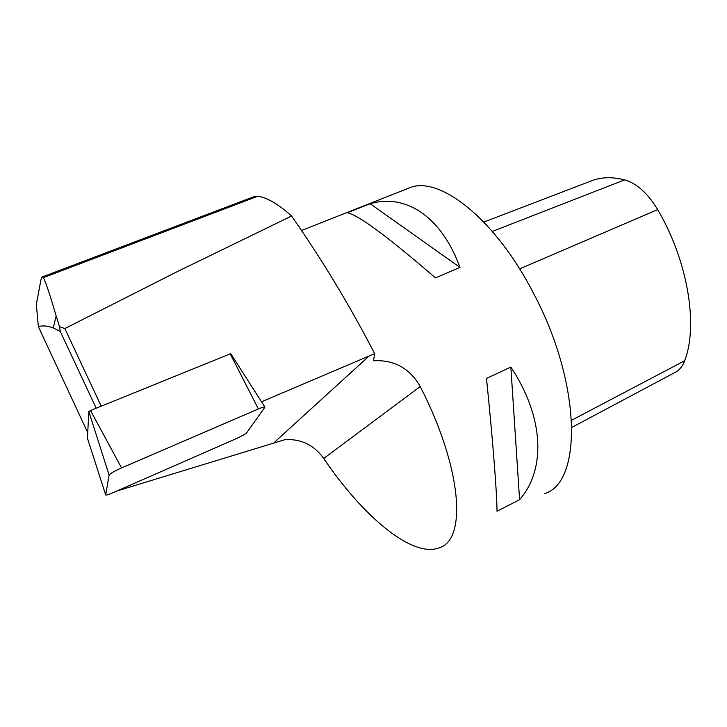 <?xml version="1.0" encoding="UTF-8"?>
<svg xmlns="http://www.w3.org/2000/svg" width="727" height="727" viewBox="0 0 727 727"><rect width="100%" height="100%" fill="white"/><g stroke="black" fill="none" stroke-linecap="round" stroke-linejoin="round"><path stroke-width="1.09" d="M116.911 490.989L284.866 439.681C301.014 438.726 313.964 444.979 323.724 458.446L420.242 386.546C462.045 468.179 466.998 539.334 439.553 547.685C412.818 558.636 362.973 516.588 323.724 458.446M87.722 432.61L38.349 326.659L36.35 304.395L40.648 281.404C41.221 278.314 41.857 276.796 42.557 276.851L254.804 196.345M38.349 326.659C42.575 325.351 47.555 325.778 53.289 327.922L60.296 331.476L96.209 408.229M60.296 331.476L59.487 326.668L56.152 315.972C50.072 295.044 45.828 282.267 43.411 277.641L42.557 276.851M261.529 401.804L374.65 353.649C349.878 305.703 322.179 259.83 291.572 216.028L177.933 271.289L64.839 328.559L101.217 406.202M64.839 328.559L59.487 326.668M291.572 216.028C278.114 203.933 266.818 197.362 257.667 196.299L253.114 196.99M374.65 353.649L373.505 360.783C394.134 359.647 409.71 368.235 420.242 386.546M544.877 493.533C582.354 482.174 581.482 383.892 533.981 294.19C496.059 219.718 440.108 175.834 410.182 187.557L406.175 189.147M519.587 499.694L497.004 511.254C497.059 494.723 493.033 442.607 486.499 378.422L510.845 367.053C544.514 417.871 545.804 469.724 519.587 499.694L510.845 367.053M459.964 267.418L435.464 277.887C386.918 235.975 357.475 214.283 347.152 212.82L370.152 203.733C405.057 193.5 441.089 215.665 459.964 267.418L370.152 203.733M105.688 494.933L87.431 438.19L88.83 411.555L109.114 475.022L105.688 494.933C105.942 495.423 108.405 494.669 113.085 492.661L235.548 438.963C241.428 436.291 245.144 434.219 246.698 432.765L264.955 407.129C264.828 406.557 262.638 407.165 258.394 408.956L121.554 467.924L90.521 410.537L230.223 353.858L258.394 408.956M264.828 406.929L230.795 353.758L230.223 353.858M88.83 411.555L90.521 410.537M109.114 475.022L109.132 474.94C110.477 473.377 114.621 471.032 121.554 467.924M571.904 427.367L674.492 372.724C679.073 370.597 682.462 366.608 684.652 360.756C698.456 325.369 687.824 260.684 657.671 209.603C647.83 193.337 636.825 183.431 624.638 179.878C613.115 176.961 602.728 177.024 593.486 180.069L589.352 181.65M257.667 196.299L43.411 277.641M274.179 442.516L369.834 355.367M492.352 231.422L624.638 179.878M571.631 420.242L684.652 360.756M519.623 268.881L657.671 209.603M301.441 230.532L410.182 187.557M56.161 315.972L53.289 327.922M107.36 469.46L109.132 474.94M593.486 180.069L483.846 222.062"/></g></svg>
